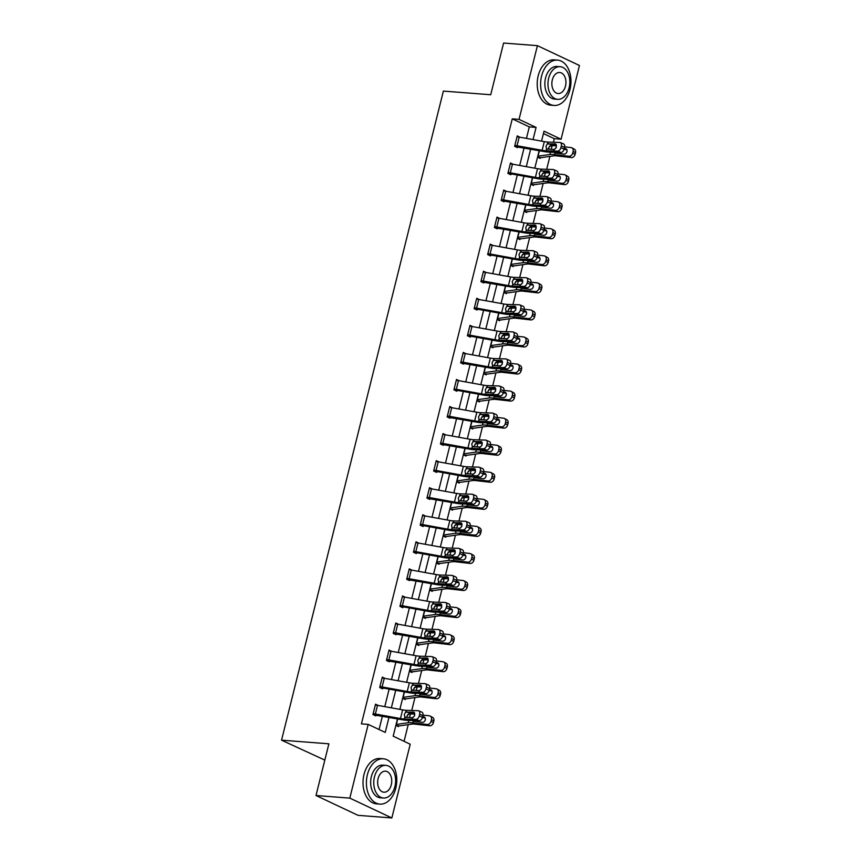 <?xml version="1.0" encoding="UTF-8"?>
<svg xmlns="http://www.w3.org/2000/svg" width="861" height="861" viewBox="0 0 861 861"><rect width="100%" height="100%" fill="white"/><g stroke="black" fill="none" stroke-linecap="round" stroke-linejoin="round"><path stroke-width="1.29" d="M324.823 760.102L281.547 740.169L443.383 91.094L490.716 94.742L503.599 43.05L537.415 45.655L579.453 65.49L561.071 139.213L544.034 131.173L541.547 141.129M553.419 142.248L554.312 138.696L561.071 139.213M404.057 741.321L408.222 724.639M410.869 714.006L411.041 713.317M411.741 710.497L414.97 697.571M417.617 686.949L417.789 686.249M418.489 683.44L421.707 670.515M424.365 659.892L424.538 659.192M425.237 656.373L428.455 643.458M431.103 632.835L431.286 632.135M431.985 629.316L435.203 616.401M437.851 605.778L438.034 605.079M438.733 602.259L441.951 589.344M444.599 578.71L444.771 578.011M445.481 575.202L448.699 562.276M451.347 551.653L451.519 550.954M452.219 548.145L455.447 535.219M458.095 524.597L458.267 523.897M458.967 521.077L462.196 508.162M464.843 497.54L465.015 496.84M465.715 494.02L468.944 481.105M471.591 470.472L471.763 469.783M472.463 466.963L475.681 454.038M478.339 443.415L478.512 442.715M479.211 439.906L482.429 426.981M485.077 416.358L485.26 415.659M485.959 412.839L489.177 399.924M491.825 389.301L491.997 388.602M492.707 385.782L495.925 372.867M498.573 362.244L498.745 361.545M499.455 358.725L502.673 345.81M505.321 335.177L505.493 334.477M506.193 331.668L509.421 318.742M512.069 308.12L512.241 307.42M512.941 304.611L516.169 291.685M518.817 281.063L518.989 280.363M519.689 277.543L522.907 264.628M525.565 254.006L525.737 253.306M526.437 250.486L529.655 237.571M532.302 226.938L532.485 226.249M533.185 223.429L536.403 210.504M539.051 199.881L539.223 199.182M539.933 196.373L543.151 183.447M545.799 172.824L545.971 172.125M546.681 169.305L549.899 156.39M552.547 145.767L552.719 145.068M397.491 718.903L393.186 736.187L410.223 744.227L391.841 817.95L349.803 798.115L368.185 724.392L385.233 732.431L388.989 717.364M349.803 798.115L315.998 795.51L358.036 815.345L391.841 817.95M554.312 138.696L543.431 133.563M537.555 157.154L540.191 158.392L540.407 157.531M530.806 184.211L533.443 185.459L533.659 184.588M524.058 211.268L526.695 212.516L526.91 211.645A6.361 1.173 -166 0 0 528.482 211.645L540.353 209.944A9.094 1.668 14 0 1 543.442 210.019L557.767 211.666L555.367 210.375A3.638 2.917 -61.6 0 0 559.198 207.243L561.598 208.534A3.638 2.917 118.4 0 1 557.767 211.666M517.31 238.325L519.947 239.573L520.162 238.701M510.562 265.382L513.21 266.63L513.425 265.769A6.361 1.173 -166 0 0 514.986 265.758L526.857 264.058A9.094 1.668 14 0 1 529.945 264.144L544.27 265.791L541.881 264.488A3.638 2.917 -61.6 0 0 545.713 261.357L548.102 262.659A3.638 2.917 118.4 0 1 544.27 265.791M503.814 292.449L506.462 293.687L506.677 292.826A6.361 1.173 -166 0 0 508.238 292.815L520.109 291.126A9.094 1.668 14 0 1 523.197 291.201L537.522 292.848L535.133 291.545A3.638 2.917 -61.6 0 0 538.964 288.424L541.354 289.716A3.638 2.917 118.4 0 1 537.522 292.848M497.077 319.506L499.714 320.755L499.929 319.883M490.329 346.563L492.966 347.812L493.181 346.94A6.361 1.173 -166 0 0 494.741 346.94L506.623 345.239A9.094 1.668 14 0 1 509.701 345.315L524.026 346.961L521.637 345.67A3.638 2.917 -61.6 0 0 525.468 342.538L527.868 343.84A3.638 2.917 118.4 0 1 524.026 346.961M483.581 373.62L486.217 374.869L486.433 373.997M476.833 400.688L479.469 401.926L479.685 401.065M470.084 427.745L472.721 428.982L472.937 428.121A6.361 1.173 -166 0 0 474.508 428.111L486.379 426.421A9.094 1.668 14 0 1 489.468 426.496L503.793 428.143L501.393 426.841A3.638 2.917 -61.6 0 0 505.235 423.72L507.624 425.011A3.638 2.917 118.4 0 1 503.793 428.143M463.336 454.802L465.973 456.05L466.199 455.178M456.588 481.859L459.236 483.107L459.451 482.235M449.84 508.916L452.488 510.164L452.703 509.303A6.361 1.173 -166 0 0 454.264 509.292L466.135 507.592A9.094 1.668 14 0 1 469.223 507.678L483.548 509.325L481.159 508.022A3.638 2.917 -61.6 0 0 484.991 504.89L487.38 506.193A3.638 2.917 118.4 0 1 483.548 509.325M443.103 535.983L445.74 537.221L445.955 536.36M436.355 563.04L438.992 564.289L439.207 563.417A6.361 1.173 -166 0 0 440.767 563.417L452.649 561.716A9.094 1.668 14 0 1 455.738 561.792L470.063 563.438L467.663 562.136A3.638 2.917 -61.6 0 0 471.494 559.015L473.894 560.307A3.638 2.917 118.4 0 1 470.063 563.438M429.607 590.097L432.244 591.346L432.459 590.474M422.859 617.154L425.495 618.402L425.711 617.531M416.111 644.222L418.747 645.459L418.973 644.598A6.361 1.173 -166 0 0 420.534 644.588L432.405 642.898A9.094 1.668 14 0 1 435.494 642.973L449.819 644.62L447.419 643.318A3.638 2.917 -61.6 0 0 451.261 640.186L453.65 641.488A3.638 2.917 118.4 0 1 449.819 644.62M409.362 671.279L412.01 672.516L412.225 671.655M402.614 698.336L405.262 699.584L405.477 698.712A6.361 1.173 -166 0 0 407.038 698.712L418.909 697.012A9.094 1.668 14 0 1 421.998 697.087L436.323 698.734L433.933 697.442A3.638 2.917 -61.6 0 0 437.765 694.31L440.154 695.602A3.638 2.917 118.4 0 1 436.323 698.734M395.877 725.392L398.514 726.641L398.729 725.769A6.361 1.173 -166 0 0 400.29 725.769L412.161 724.069A9.094 1.668 14 0 1 415.25 724.144L429.574 725.791L427.185 724.499A3.638 2.917 -61.6 0 0 431.017 721.367L433.406 722.67A3.638 2.917 118.4 0 1 429.574 725.791M526.448 138.395L529.311 126.901L512.273 118.85L361.426 723.875L368.185 724.392M379.066 729.525L382.392 716.169M384.77 706.644L389.14 689.112M391.518 679.587L395.888 662.055M398.256 652.52L402.625 634.998M405.004 625.463L409.373 607.941M411.752 598.406L416.121 580.874M418.5 571.349L422.869 553.817M425.248 544.281L429.617 526.76M431.996 517.224L436.366 499.703M438.744 490.167L443.114 472.635M445.481 463.11L449.851 445.578M452.229 436.053L456.599 418.521M458.978 408.986L463.347 391.464M465.726 381.929L470.095 364.407M472.474 354.872L476.843 337.34M479.222 327.815L483.591 310.283M485.97 300.747L490.339 283.226M492.718 273.69L497.088 256.169M499.455 246.633L503.825 229.112M506.203 219.577L510.573 202.044M512.952 192.52L517.321 174.987M519.7 165.452L524.069 147.931M519.979 137.222L517.224 135.92L514.63 146.327L517.472 147.672L517.687 146.8M513.231 164.29L510.476 162.987L507.882 173.395L510.724 174.729L511.585 173.954L536.683 178.496A13.636 2.508 -166 0 0 542.548 179.185L554.118 179.54L550.879 178.173A3.638 2.303 -67.2 0 0 554.14 174.783L554.57 173.039A3.638 2.303 -67.2 0 0 553.58 169.617A3.638 2.303 -67.2 0 0 553.042 169.499L541.461 169.154A9.094 1.668 -166 0 1 537.555 168.691L512.456 164.15A6.361 1.173 14 0 0 510.282 163.848L510.261 163.848M506.494 191.346L503.728 190.044L501.134 200.452L503.976 201.786L504.191 200.925M499.746 218.403L496.98 217.101L494.386 227.508L497.227 228.854L497.443 227.982M492.998 245.46L490.232 244.158L487.638 254.565L490.479 255.911L491.34 255.125L516.449 259.667A13.636 2.508 -166 0 0 522.304 260.366L533.885 260.711L530.634 259.355A3.638 2.303 -67.2 0 0 533.906 255.954L534.337 254.221A3.638 2.303 -67.2 0 0 533.346 250.799A3.638 2.303 -67.2 0 0 532.798 250.68L521.228 250.336A9.094 1.668 -166 0 1 517.321 249.873L492.212 245.32A6.361 1.173 14 0 0 490.049 245.03L490.017 245.03M486.25 272.528L483.484 271.215L480.89 281.622L483.731 282.968L483.947 282.096M479.502 299.585L476.736 298.283L474.142 308.69L476.983 310.025L477.855 309.25L502.953 313.791A13.636 2.508 -166 0 0 508.808 314.48L520.388 314.835L517.149 313.469A3.638 2.303 -67.2 0 0 520.41 310.078L520.84 308.335A3.638 2.303 -67.2 0 0 519.85 304.912A3.638 2.303 -67.2 0 0 519.301 304.794L507.732 304.45A9.094 1.668 -166 0 1 503.825 303.987L478.727 299.445A6.361 1.173 14 0 0 476.553 299.144L476.52 299.144M472.754 326.642L469.998 325.34L467.405 335.747L470.235 337.081L471.107 336.307L496.205 340.848A13.636 2.508 -166 0 0 502.06 341.548L513.64 341.892L510.401 340.525A3.638 2.303 -67.2 0 0 513.662 337.135L514.092 335.403A3.638 2.303 -67.2 0 0 513.102 331.969A3.638 2.303 -67.2 0 0 512.564 331.862L500.984 331.507A9.094 1.668 -166 0 1 497.077 331.044L471.979 326.502A6.361 1.173 14 0 0 469.805 326.211L467.641 334.875A6.361 1.173 14 0 1 469.815 335.177L494.914 339.718A9.094 1.668 -166 0 0 498.82 340.181L510.401 340.525M466.005 353.699L463.25 352.397L460.657 362.804L463.498 364.149L463.713 363.277M459.268 380.756L456.502 379.453L453.908 389.861L456.75 391.206L457.611 390.42L482.709 394.973A13.636 2.508 -166 0 0 488.574 395.662L500.144 396.006L496.905 394.65A3.638 2.303 -67.2 0 0 500.166 391.249L500.596 389.516A3.638 2.303 -67.2 0 0 499.606 386.094A3.638 2.303 -67.2 0 0 499.068 385.976L487.487 385.631A9.094 1.668 -166 0 1 483.581 385.168L458.482 380.616A6.361 1.173 14 0 0 456.308 380.325L456.287 380.325M452.52 407.823L449.754 406.521L447.16 416.928L450.002 418.263L450.217 417.402M445.772 434.88L443.006 433.578L440.412 443.985L443.254 445.32L443.469 444.459M439.024 461.937L436.258 460.635L433.664 471.042L436.505 472.388L437.366 471.602L462.475 476.144A13.636 2.508 -166 0 0 468.33 476.843L479.911 477.188L476.66 475.832A3.638 2.303 -67.2 0 0 479.932 472.431L480.363 470.698A3.638 2.303 -67.2 0 0 479.373 467.275A3.638 2.303 -67.2 0 0 478.824 467.157L467.254 466.802A9.094 1.668 -166 0 1 463.347 466.339L438.249 461.797A6.361 1.173 14 0 0 436.075 461.507L436.043 461.507M432.276 488.994L429.51 487.692L426.916 498.099L429.757 499.445L429.973 498.573M425.528 516.051L422.773 514.749L420.168 525.156L423.009 526.501L423.881 525.716L448.979 530.268A13.636 2.508 -166 0 0 454.834 530.957L466.414 531.312L463.175 529.945A3.638 2.303 -67.2 0 0 466.436 526.545L466.866 524.812A3.638 2.303 -67.2 0 0 465.876 521.389A3.638 2.303 -67.2 0 0 465.338 521.271L453.758 520.927A9.094 1.668 -166 0 1 449.851 520.464L424.753 515.911A6.361 1.173 14 0 0 422.579 515.621L422.547 515.621M418.78 543.119L416.024 541.817L413.431 552.224L416.272 553.558L417.133 552.784L442.231 557.325A13.636 2.508 -166 0 0 448.086 558.014L459.666 558.369L456.427 557.002A3.638 2.303 -67.2 0 0 459.688 553.612L460.118 551.869A3.638 2.303 -67.2 0 0 459.128 548.446A3.638 2.303 -67.2 0 0 458.59 548.328L447.01 547.983A9.094 1.668 -166 0 1 443.103 547.521L418.005 542.979A6.361 1.173 14 0 0 415.831 542.678L413.667 551.352A6.361 1.173 14 0 1 415.841 551.643L440.94 556.195A9.094 1.668 -166 0 0 444.846 556.658L456.427 557.002M412.032 570.176L409.276 568.873L406.683 579.281L409.524 580.615L409.739 579.754M405.294 597.233L402.528 595.93L399.935 606.338L402.776 607.683L403.637 606.897L428.735 611.439A13.636 2.508 -166 0 0 434.601 612.139L446.17 612.483L442.931 611.127A3.638 2.303 -67.2 0 0 446.192 607.726L446.622 605.993A3.638 2.303 -67.2 0 0 445.643 602.571A3.638 2.303 -67.2 0 0 445.094 602.452L433.513 602.097A9.094 1.668 -166 0 1 429.617 601.635L404.509 597.093A6.361 1.173 14 0 0 402.335 596.802L402.313 596.802M398.546 624.29L395.78 622.987L393.186 633.395L396.028 634.74L396.243 633.868M391.798 651.357L389.032 650.044L386.438 660.462L389.28 661.797L389.495 660.925M385.05 678.414L382.284 677.112L379.69 687.519L382.532 688.854L383.393 688.079L408.501 692.621A13.636 2.508 -166 0 0 414.356 693.309L425.937 693.665L422.686 692.298A3.638 2.303 -67.2 0 0 425.958 688.908L426.389 687.175A3.638 2.303 -67.2 0 0 425.399 683.742A3.638 2.303 -67.2 0 0 424.85 683.623L413.28 683.279A9.094 1.668 -166 0 1 409.373 682.816L384.275 678.274A6.361 1.173 14 0 0 382.101 677.973L382.069 677.973M378.302 705.471L375.547 704.169L372.942 714.576L375.783 715.911L375.999 715.05M315.998 795.51L328.88 743.818L281.547 740.169M512.273 118.85L519.032 119.378L537.415 45.655M533.045 139.59L536.08 127.417L519.032 119.378M391.357 707.839L395.726 690.307M398.105 680.782L402.474 663.25M404.853 653.714L409.223 636.193M411.601 626.657L415.971 609.136M418.349 599.6L422.719 582.068M425.097 572.543L429.467 555.011M431.845 545.476L436.215 527.954M438.583 518.419L442.952 500.898M445.331 491.362L449.7 473.83M452.079 464.305L456.448 446.773M458.827 437.248L463.196 419.716M465.575 410.18L469.945 392.659M472.323 383.123L476.693 365.602M479.071 356.067L483.441 338.534M485.808 329.01L490.189 311.478M492.557 301.942L496.926 284.421M499.305 274.885L503.674 257.364M506.053 247.828L510.422 230.296M512.801 220.771L517.17 203.239M519.549 193.714L523.918 176.182M526.297 166.647L530.667 149.125M539.169 150.664L534.799 168.186M532.421 177.721L528.051 195.253M525.673 204.778L521.303 222.31M518.925 231.846L514.555 249.367M512.187 258.903L507.818 276.424M505.439 285.96L501.07 303.492M498.691 313.017L494.322 330.549M491.943 340.073L487.574 357.606M485.195 367.141L480.825 384.663M478.447 394.198L474.077 411.719M471.699 421.255L467.329 438.787M464.951 448.312L460.581 465.844M458.213 475.38L453.844 492.901M451.465 502.437L447.096 519.958M444.717 529.493L440.348 547.026M437.969 556.55L433.6 574.083M431.221 583.607L426.852 601.139M424.473 610.675L420.103 628.196M417.725 637.732L413.355 655.253M410.988 664.789L406.618 682.321M404.24 691.846L399.87 709.378M529.311 126.901L536.08 127.417M514.846 145.466L517.03 136.791A6.361 1.173 14 0 1 519.205 137.082L544.303 141.634A9.094 1.668 -166 0 0 548.209 142.097L559.79 142.442A3.638 2.303 -67.2 0 1 560.328 142.56A3.638 2.303 -67.2 0 1 561.318 145.983L560.888 147.715L564.127 149.082L564.558 147.349L561.318 145.983M515.233 146.618L543.431 151.439A13.636 2.508 -166 0 0 549.286 152.128L560.866 152.483L557.627 151.116A3.638 2.303 -67.2 0 0 560.888 147.715M514.867 145.466A6.361 1.173 14 0 1 517.041 145.757L542.139 150.309A9.094 1.668 -166 0 0 546.046 150.761L557.627 151.116M556.367 145.175L551.051 145.068L548.661 147.683L548.651 149.276M564.127 149.082A3.638 2.303 112.8 0 1 560.866 152.483M560.328 142.56L563.568 143.916A3.638 2.303 112.8 0 1 564.558 147.349M547.747 143.959L555.076 143.873A2.906 1.84 112.8 0 1 555.517 143.97A2.906 1.84 112.8 0 1 556.303 146.704A2.906 1.84 112.8 0 1 553.698 149.427L546.509 148.899L545.992 146.359L548.209 142.097M547.327 149.233L546.509 148.899L546.046 150.761M537.953 157.337L540.439 157.531A6.361 1.173 -166 0 0 541.967 157.52L553.849 155.83A9.094 1.668 14 0 1 556.927 155.906L571.252 157.552L568.863 156.25A3.638 2.917 -61.6 0 0 572.694 153.129L575.094 154.42A3.638 2.917 118.4 0 1 571.252 157.552M537.791 156.196L549.91 154.496A13.636 2.508 14 0 1 554.538 154.603L568.863 156.25M549.404 146.198L552.073 145.821A13.636 2.508 14 0 1 556.421 145.896M564.665 146.844L571.026 147.575A3.638 2.917 -61.6 0 1 571.898 147.855L574.287 149.147A3.638 2.917 118.4 0 1 575.525 152.688L575.094 154.42M566.549 149.201L565.29 148.522A2.906 2.325 118.4 0 1 565.989 148.738A2.906 2.325 118.4 0 1 566.979 151.579A2.906 2.325 118.4 0 1 563.912 154.076L555.377 153.097L554.021 152.268M553.795 150.105L556.303 147.543M575.525 152.688L573.125 151.385L572.694 153.129M573.125 151.385A3.638 2.917 -61.6 0 0 571.898 147.855M565.29 148.522L564.299 148.415M564.041 149.405L566.861 149.728M569.993 89.479A22.73 15.143 94.4 0 0 557.53 60.109A22.73 15.143 94.4 0 0 541.58 76.069A22.73 15.143 94.4 0 0 554.043 105.44A22.73 15.143 94.4 0 0 569.993 89.479M557.53 60.109L554.15 59.85A22.73 15.143 94.4 0 0 538.2 75.811A22.73 15.143 94.4 0 0 550.663 105.182L554.043 105.44M557.637 99.327L554.527 99.09A16.37 10.902 -85.6 0 1 545.562 77.942A16.37 10.902 -85.6 0 1 557.045 66.458L560.156 66.695A16.37 10.902 94.4 0 0 548.672 78.19A16.37 10.902 94.4 0 0 557.637 99.327A16.37 10.902 94.4 0 0 569.121 87.844A16.37 10.902 94.4 0 0 560.156 66.695M552.31 79.901A10.547 7.028 94.4 0 0 558.089 93.526A10.547 7.028 94.4 0 0 565.483 86.122A10.547 7.028 94.4 0 0 559.704 72.496A10.547 7.028 94.4 0 0 552.31 79.901M395.791 788.159A22.73 15.143 94.4 0 0 383.328 758.789A22.73 15.143 94.4 0 0 367.378 774.76A22.73 15.143 94.4 0 0 379.841 804.12A22.73 15.143 94.4 0 0 395.791 788.159M383.328 758.789L379.949 758.53A22.73 15.143 94.4 0 0 363.999 774.491A22.73 15.143 94.4 0 0 376.461 803.862L379.841 804.12M383.436 798.018L380.325 797.781A16.37 10.902 -85.6 0 1 371.36 776.633A16.37 10.902 -85.6 0 1 382.844 765.138L385.954 765.375A16.37 10.902 94.4 0 0 374.47 776.87A16.37 10.902 94.4 0 0 383.436 798.018A16.37 10.902 94.4 0 0 394.919 786.523A16.37 10.902 94.4 0 0 385.954 765.375M378.108 778.592A10.547 7.028 94.4 0 0 383.888 792.217A10.547 7.028 94.4 0 0 391.281 784.812A10.547 7.028 94.4 0 0 385.502 771.176A10.547 7.028 94.4 0 0 378.108 778.592M508.485 173.674L510.96 173.868M510.282 163.848L508.119 172.523A6.361 1.173 14 0 1 510.293 172.813L535.391 177.366A9.094 1.668 -166 0 0 539.298 177.829L550.879 178.173M549.63 172.232L544.303 172.125L541.913 174.74L541.913 176.333M554.14 174.783L557.379 176.139L557.82 174.406L554.57 173.039M557.379 176.139A3.638 2.303 112.8 0 1 554.118 179.54M553.58 169.617L556.83 170.984A3.638 2.303 112.8 0 1 557.82 174.406M540.999 171.016L548.328 170.93A2.906 1.84 112.8 0 1 548.769 171.027A2.906 1.84 112.8 0 1 549.555 173.771A2.906 1.84 112.8 0 1 546.95 176.483L539.772 175.956L539.244 173.416L541.461 169.154M540.579 176.29L539.772 175.956L539.298 177.829M501.737 200.731L529.935 205.553A13.636 2.508 -166 0 0 535.8 206.253L547.37 206.597L544.13 205.23L532.55 204.886A9.094 1.668 -166 0 1 528.654 204.423L503.545 199.881A6.361 1.173 14 0 0 501.371 199.58L503.534 190.916A6.361 1.173 14 0 1 505.708 191.207L530.806 195.748A9.094 1.668 -166 0 0 534.713 196.211L546.294 196.566A3.638 2.303 -67.2 0 1 546.843 196.674A3.638 2.303 -67.2 0 1 547.822 200.107L547.392 201.84L550.631 203.196L551.072 201.463L547.822 200.107M542.882 199.3L537.555 199.182L535.165 201.797L535.165 203.39M550.631 203.196A3.638 2.303 112.8 0 1 547.37 206.597M546.843 196.674L550.082 198.041A3.638 2.303 112.8 0 1 551.072 201.463M544.13 205.23A3.638 2.303 -67.2 0 0 547.392 201.84M534.25 198.084L541.591 197.987A2.906 1.84 112.8 0 1 542.021 198.084A2.906 1.84 112.8 0 1 542.817 200.828A2.906 1.84 112.8 0 1 540.202 203.54L533.024 203.013L532.496 200.473L534.713 196.211M533.831 203.347L533.024 203.013L532.55 204.886M531.205 184.394L533.691 184.588A6.361 1.173 -166 0 0 535.219 184.577L547.101 182.887A9.094 1.668 14 0 1 550.19 182.962L564.515 184.609L562.115 183.307A3.638 2.917 -61.6 0 0 565.946 180.186L568.346 181.477A3.638 2.917 118.4 0 1 564.515 184.609M531.043 183.253L543.162 181.553A13.636 2.508 14 0 1 547.79 181.66L562.115 183.307M542.656 173.255L545.325 172.878A13.636 2.508 14 0 1 549.673 172.964M557.917 173.911L564.278 174.643A3.638 2.917 -61.6 0 1 565.15 174.912L567.539 176.204A3.638 2.917 118.4 0 1 568.777 179.745L568.346 181.477M559.801 176.268L558.541 175.59A2.906 2.325 118.4 0 1 559.241 175.805A2.906 2.325 118.4 0 1 560.231 178.636A2.906 2.325 118.4 0 1 557.164 181.133L548.629 180.153L547.273 179.336M547.047 177.162L549.555 174.6M568.777 179.745L566.387 178.453L565.946 180.186M566.387 178.453A3.638 2.917 -61.6 0 0 565.15 174.912M558.541 175.59L557.551 175.472M557.293 176.462L560.124 176.785M524.457 211.462L526.943 211.645M524.295 210.321L536.414 208.61A13.636 2.508 14 0 1 541.042 208.728L555.367 210.375M535.908 200.322L538.577 199.935A13.636 2.508 14 0 1 542.936 200.021M551.169 200.968L557.53 201.7A3.638 2.917 -61.6 0 1 558.402 201.969L560.791 203.261A3.638 2.917 118.4 0 1 562.029 206.801L561.598 208.534M553.053 203.325L551.804 202.647A2.906 2.325 118.4 0 1 552.493 202.862A2.906 2.325 118.4 0 1 553.483 205.693A2.906 2.325 118.4 0 1 550.416 208.19L541.881 207.21L540.525 206.392M540.299 204.229L542.807 201.657M562.029 206.801L559.639 205.51L559.198 207.243M559.639 205.51A3.638 2.917 -61.6 0 0 558.402 201.969M551.804 202.647L550.803 202.529M550.545 203.519L553.375 203.853M496.765 217.973L496.797 217.973A6.361 1.173 14 0 1 498.96 218.263L524.069 222.805A9.094 1.668 -166 0 0 527.976 223.268L539.546 223.623A3.638 2.303 -67.2 0 1 540.095 223.742A3.638 2.303 -67.2 0 1 541.085 227.164L540.643 228.897L543.894 230.264L544.324 228.52L541.085 227.164M494.989 227.788L523.187 232.61A13.636 2.508 -166 0 0 529.052 233.309L540.622 233.654L537.382 232.298A3.638 2.303 -67.2 0 0 540.643 228.897M494.601 226.637L494.634 226.647A6.361 1.173 14 0 1 496.797 226.938L521.906 231.48A9.094 1.668 -166 0 0 525.813 231.943L537.382 232.298M536.134 226.357L530.806 226.239L528.417 228.865L528.417 230.447M543.894 230.264A3.638 2.303 112.8 0 1 540.622 233.654M540.095 223.742L543.334 225.098A3.638 2.303 112.8 0 1 544.324 228.52M527.502 225.141L534.842 225.055A2.906 1.84 112.8 0 1 535.273 225.141A2.906 1.84 112.8 0 1 536.069 227.885A2.906 1.84 112.8 0 1 533.454 230.597L526.275 230.081L525.748 227.53L527.976 223.268M527.093 230.414L526.275 230.081L525.813 231.943M488.241 254.856L490.727 255.039M490.049 245.03L487.886 253.704A6.361 1.173 14 0 1 490.06 253.995L515.158 258.537A9.094 1.668 -166 0 0 519.065 259L530.634 259.355M529.386 253.414L524.069 253.306L521.68 255.921L521.669 257.514M533.906 255.954L537.146 257.321L537.576 255.588L534.337 254.221M537.146 257.321A3.638 2.303 112.8 0 1 533.885 260.711M533.346 250.799L536.586 252.155A3.638 2.303 112.8 0 1 537.576 255.588M520.754 252.198L528.094 252.112A2.906 1.84 112.8 0 1 528.525 252.208A2.906 1.84 112.8 0 1 529.321 254.942A2.906 1.84 112.8 0 1 526.706 257.665L519.527 257.138L519 254.598L521.228 250.336M520.345 257.471L519.527 257.138L519.065 259M481.105 280.761L483.301 272.087A6.361 1.173 14 0 1 485.475 272.377L510.573 276.93A9.094 1.668 -166 0 0 514.48 277.393L526.049 277.737A3.638 2.303 -67.2 0 1 526.598 277.855A3.638 2.303 -67.2 0 1 527.589 281.278L527.158 283.011L530.398 284.378L530.828 282.645L527.589 281.278M481.493 281.913L509.701 286.735A13.636 2.508 -166 0 0 515.556 287.423L527.136 287.778L523.886 286.412A3.638 2.303 -67.2 0 0 527.158 283.011M481.138 280.761A6.361 1.173 14 0 1 483.312 281.052L508.41 285.604A9.094 1.668 -166 0 0 512.317 286.067L523.886 286.412M522.638 280.471L517.321 280.363L514.932 282.978L514.921 284.571M530.398 284.378A3.638 2.303 112.8 0 1 527.136 287.778M526.598 277.855L529.838 279.222A3.638 2.303 112.8 0 1 530.828 282.645M514.017 279.255L521.346 279.168A2.906 1.84 112.8 0 1 521.777 279.265A2.906 1.84 112.8 0 1 522.573 281.999A2.906 1.84 112.8 0 1 519.958 284.722L512.779 284.195L512.252 281.655L514.48 277.393M513.597 284.528L512.779 284.195L512.317 286.067M517.709 238.519L520.195 238.712A6.361 1.173 -166 0 0 521.734 238.701L533.605 237.001A9.094 1.668 14 0 1 536.694 237.076L551.018 238.723L548.618 237.432A3.638 2.917 -61.6 0 0 552.461 234.3L554.85 235.602A3.638 2.917 118.4 0 1 551.018 238.723M517.547 237.378L529.666 235.666A13.636 2.508 14 0 1 534.294 235.785L548.618 237.432M529.16 227.379L531.829 226.992A13.636 2.508 14 0 1 536.188 227.078M544.421 228.025L550.782 228.757A3.638 2.917 -61.6 0 1 551.653 229.026L554.043 230.328A3.638 2.917 118.4 0 1 555.28 233.869L554.85 235.602M546.304 230.382L545.056 229.704A2.906 2.325 118.4 0 1 545.745 229.919A2.906 2.325 118.4 0 1 546.735 232.75A2.906 2.325 118.4 0 1 543.668 235.257L535.133 234.278L533.777 233.449M533.551 231.286L536.059 228.725M555.28 233.869L552.891 232.567L552.461 234.3M552.891 232.567A3.638 2.917 -61.6 0 0 551.653 229.026M545.056 229.704L544.055 229.586M543.797 230.587L546.627 230.909M510.971 265.575L513.447 265.769M510.799 264.435L522.918 262.723A13.636 2.508 14 0 1 527.556 262.842L541.881 264.488M522.412 254.436L525.081 254.06A13.636 2.508 14 0 1 529.44 254.135M537.673 255.082L544.034 255.814A3.638 2.917 -61.6 0 1 544.905 256.083L547.305 257.385A3.638 2.917 118.4 0 1 548.532 260.926L548.102 262.659M539.556 257.439L538.308 256.761A2.906 2.325 118.4 0 1 538.997 256.976A2.906 2.325 118.4 0 1 539.987 259.807A2.906 2.325 118.4 0 1 536.92 262.314L528.385 261.335L527.04 260.506M526.814 258.343L529.311 255.782M548.532 260.926L546.143 259.624L545.713 261.357M546.143 259.624A3.638 2.917 -61.6 0 0 544.905 256.083M538.308 256.761L537.307 256.653M537.049 257.643L539.879 257.966M504.223 292.632L506.698 292.826M504.051 291.492L516.169 289.791A13.636 2.508 14 0 1 520.808 289.899L535.133 291.545M515.664 281.493L518.333 281.116A13.636 2.508 14 0 1 522.692 281.203M530.925 282.139L537.296 282.871A3.638 2.917 -61.6 0 1 538.157 283.151L540.557 284.442A3.638 2.917 118.4 0 1 541.795 287.983L541.354 289.716M532.819 284.507L531.56 283.818A2.906 2.325 118.4 0 1 532.249 284.044A2.906 2.325 118.4 0 1 533.239 286.874A2.906 2.325 118.4 0 1 530.172 289.371L521.648 288.392L520.292 287.563M520.066 285.4L522.562 282.839M541.795 287.983L539.395 286.681L538.964 288.424M539.395 286.681A3.638 2.917 -61.6 0 0 538.157 283.151M531.56 283.818L530.559 283.71M530.301 284.7L533.131 285.023M474.745 308.97L477.231 309.164M474.357 307.818L474.389 307.818A6.361 1.173 14 0 1 476.563 308.109L501.662 312.661A9.094 1.668 -166 0 0 505.568 313.124L517.149 313.469M515.89 307.528L510.573 307.42L508.184 310.035L508.173 311.628M520.41 310.078L523.649 311.434L524.08 309.702L520.84 308.335M523.649 311.434A3.638 2.303 112.8 0 1 520.388 314.835M519.85 304.912L523.09 306.279A3.638 2.303 112.8 0 1 524.08 309.702M507.269 306.322L514.598 306.225A2.906 1.84 112.8 0 1 515.039 306.322A2.906 1.84 112.8 0 1 515.825 309.067A2.906 1.84 112.8 0 1 513.221 311.779L506.031 311.251L505.515 308.712L507.732 304.45M506.849 311.585L506.031 311.251L505.568 313.124M497.475 319.689L499.95 319.883A6.361 1.173 -166 0 0 501.489 319.883L513.36 318.183A9.094 1.668 14 0 1 516.449 318.258L530.774 319.905L528.385 318.602A3.638 2.917 -61.6 0 0 532.216 315.481L534.606 316.773A3.638 2.917 118.4 0 1 530.774 319.905M497.314 318.559L509.432 316.848A13.636 2.508 14 0 1 514.06 316.956L528.385 318.602M508.916 308.55L511.585 308.173A13.636 2.508 14 0 1 515.943 308.26M524.177 309.207L530.548 309.938A3.638 2.917 -61.6 0 1 531.409 310.208L533.809 311.499A3.638 2.917 118.4 0 1 535.047 315.04L534.606 316.773M526.071 311.564L524.812 310.886A2.906 2.325 118.4 0 1 525.511 311.101A2.906 2.325 118.4 0 1 526.491 313.931A2.906 2.325 118.4 0 1 523.434 316.428L514.9 315.449L513.543 314.631M513.317 312.457L515.814 309.895M535.047 315.04L532.647 313.748L532.216 315.481M532.647 313.748A3.638 2.917 -61.6 0 0 531.409 310.208M524.812 310.886L523.822 310.767M523.563 311.757L526.383 312.08M467.997 336.027L470.483 336.22M509.142 334.595L503.825 334.477L501.436 337.103L501.425 338.685M513.662 337.135L516.901 338.491L517.332 336.759L514.092 335.403M516.901 338.491A3.638 2.303 112.8 0 1 513.64 341.892M513.102 331.969L516.342 333.336A3.638 2.303 112.8 0 1 517.332 336.759M500.521 333.379L507.85 333.293A2.906 1.84 112.8 0 1 508.291 333.379A2.906 1.84 112.8 0 1 509.077 336.124A2.906 1.84 112.8 0 1 506.472 338.836L499.283 338.308L498.767 335.768L500.984 331.507M500.101 338.642L499.283 338.308L498.82 340.181M490.727 346.757L493.213 346.94M490.566 345.616L502.684 343.905A13.636 2.508 14 0 1 507.312 344.023L521.637 345.67M502.178 335.618L504.847 335.23A13.636 2.508 14 0 1 509.195 335.316M517.439 336.264L523.8 336.995A3.638 2.917 -61.6 0 1 524.661 337.264L527.061 338.567A3.638 2.917 118.4 0 1 528.299 342.097L527.868 343.84M519.323 338.621L518.064 337.942A2.906 2.325 118.4 0 1 518.763 338.158A2.906 2.325 118.4 0 1 519.753 340.988A2.906 2.325 118.4 0 1 516.686 343.496L508.151 342.506L506.795 341.688M506.569 339.525L509.077 336.952M528.299 342.097L525.899 340.805L525.468 342.538M525.899 340.805A3.638 2.917 -61.6 0 0 524.661 337.264M518.064 337.942L517.074 337.824M516.815 338.814L519.635 339.148M460.872 361.943L463.057 353.268A6.361 1.173 14 0 1 465.231 353.559L490.329 358.101A9.094 1.668 -166 0 0 494.236 358.563L505.816 358.919A3.638 2.303 -67.2 0 1 506.354 359.037A3.638 2.303 -67.2 0 1 507.344 362.459L506.914 364.192L510.153 365.559L510.584 363.816L507.344 362.459M461.259 363.084L489.457 367.905A13.636 2.508 -166 0 0 495.323 368.605L506.892 368.949L503.653 367.593A3.638 2.303 -67.2 0 0 506.914 364.192M460.893 361.943A6.361 1.173 14 0 1 463.067 362.233L488.165 366.775A9.094 1.668 -166 0 0 492.072 367.238L503.653 367.593M502.404 361.652L497.077 361.545L494.688 364.16L494.688 365.742M510.153 365.559A3.638 2.303 112.8 0 1 506.892 368.949M506.354 359.037L509.604 360.393A3.638 2.303 112.8 0 1 510.584 363.816M493.773 360.436L501.102 360.35A2.906 1.84 112.8 0 1 501.543 360.436A2.906 1.84 112.8 0 1 502.329 363.181A2.906 1.84 112.8 0 1 499.724 365.903L492.546 365.376L492.018 362.836L494.236 358.563M493.353 365.71L492.546 365.376L492.072 367.238M483.979 373.814L486.465 374.008A6.361 1.173 -166 0 0 487.993 373.997L499.875 372.296A9.094 1.668 14 0 1 502.964 372.372L517.289 374.018L514.889 372.727A3.638 2.917 -61.6 0 0 518.72 369.595L521.12 370.897A3.638 2.917 118.4 0 1 517.289 374.018M483.817 372.673L495.936 370.962A13.636 2.508 14 0 1 500.564 371.08L514.889 372.727M495.43 362.675L498.099 362.287A13.636 2.508 14 0 1 502.447 362.373M510.691 363.32L517.052 364.052A3.638 2.917 -61.6 0 1 517.924 364.321L520.313 365.624A3.638 2.917 118.4 0 1 521.551 369.165L521.12 370.897M512.575 365.677L511.316 364.999A2.906 2.325 118.4 0 1 512.015 365.215A2.906 2.325 118.4 0 1 513.005 368.045A2.906 2.325 118.4 0 1 509.938 370.553L501.403 369.573L500.047 368.745M499.821 366.582L502.329 364.02M521.551 369.165L519.151 367.862L518.72 369.595M519.151 367.862A3.638 2.917 -61.6 0 0 517.924 364.321M511.316 364.999L510.325 364.881M510.067 365.882L512.898 366.205M454.511 390.151L456.987 390.334M456.308 380.325L454.145 389A6.361 1.173 14 0 1 456.319 389.29L481.428 393.832A9.094 1.668 -166 0 0 485.324 394.295L496.905 394.65M495.656 388.709L490.329 388.602L487.939 391.217L487.939 392.81M500.166 391.249L503.405 392.616L503.846 390.883L500.596 389.516M503.405 392.616A3.638 2.303 112.8 0 1 500.144 396.006M499.606 386.094L502.856 387.45A3.638 2.303 112.8 0 1 503.846 390.883M487.025 387.493L494.365 387.407A2.906 1.84 112.8 0 1 494.795 387.504A2.906 1.84 112.8 0 1 495.592 390.237A2.906 1.84 112.8 0 1 492.976 392.96L485.798 392.433L485.27 389.893L487.487 385.631M486.605 392.767L485.798 392.433L485.324 394.295M477.231 400.871L479.717 401.065A6.361 1.173 -166 0 0 481.256 401.054L493.127 399.364A9.094 1.668 14 0 1 496.216 399.439L510.541 401.086L508.141 399.784A3.638 2.917 -61.6 0 0 511.972 396.652L514.372 397.954A3.638 2.917 118.4 0 1 510.541 401.086M477.069 399.73L489.188 398.03A13.636 2.508 14 0 1 493.816 398.137L508.141 399.784M488.682 389.732L491.351 389.355A13.636 2.508 14 0 1 495.71 389.43M503.943 390.377L510.304 391.109A3.638 2.917 -61.6 0 1 511.176 391.378L513.565 392.681A3.638 2.917 118.4 0 1 514.803 396.221L514.372 397.954M505.827 392.734L504.578 392.056A2.906 2.325 118.4 0 1 505.267 392.272A2.906 2.325 118.4 0 1 506.257 395.113A2.906 2.325 118.4 0 1 503.19 397.61L494.655 396.63L493.299 395.802M493.073 393.638L495.581 391.077M514.803 396.221L512.413 394.919L511.972 396.652M512.413 394.919A3.638 2.917 -61.6 0 0 511.176 391.378M504.578 392.056L503.577 391.949M503.319 392.939L506.15 393.262M447.763 417.208L475.961 422.03A13.636 2.508 -166 0 0 481.826 422.719L493.396 423.074L490.157 421.707L478.587 421.363A9.094 1.668 -166 0 1 474.68 420.9L449.571 416.347A6.361 1.173 14 0 0 447.408 416.057L449.56 407.382A6.361 1.173 14 0 1 451.734 407.683L476.843 412.225A9.094 1.668 -166 0 0 480.739 412.688L492.32 413.032A3.638 2.303 -67.2 0 1 492.869 413.151A3.638 2.303 -67.2 0 1 493.859 416.573L493.418 418.306L496.668 419.673L497.098 417.94L493.859 416.573M488.908 415.766L483.581 415.659L481.191 418.274L481.191 419.867M496.668 419.673A3.638 2.303 112.8 0 1 493.396 423.074M492.869 413.151L496.108 414.518A3.638 2.303 112.8 0 1 497.098 417.94M490.157 421.707A3.638 2.303 -67.2 0 0 493.418 418.306M480.277 414.55L487.617 414.464A2.906 1.84 112.8 0 1 488.047 414.561A2.906 1.84 112.8 0 1 488.844 417.294A2.906 1.84 112.8 0 1 486.228 420.017L479.05 419.49L478.522 416.95L480.739 412.688M479.868 419.824L479.05 419.49L478.587 421.363M470.483 427.928L472.969 428.121M470.321 426.787L482.44 425.086A13.636 2.508 14 0 1 487.068 425.194L501.393 426.841M481.934 416.789L484.603 416.412A13.636 2.508 14 0 1 488.962 416.498M497.195 417.445L503.556 418.177A3.638 2.917 -61.6 0 1 504.428 418.446L506.817 419.737A3.638 2.917 118.4 0 1 508.055 423.278L507.624 425.011M499.079 419.802L497.83 419.113A2.906 2.325 118.4 0 1 498.519 419.339A2.906 2.325 118.4 0 1 499.509 422.17A2.906 2.325 118.4 0 1 496.442 424.667L487.907 423.687L486.551 422.869M486.325 420.695L488.833 418.134M508.055 423.278L505.665 421.987L505.235 423.72M505.665 421.987A3.638 2.917 -61.6 0 0 504.428 418.446M497.83 419.113L496.829 419.006M496.571 419.996L499.402 420.319M442.791 434.439L442.823 434.45A6.361 1.173 14 0 1 444.986 434.74L470.095 439.282A9.094 1.668 -166 0 0 474.002 439.745L485.572 440.089A3.638 2.303 -67.2 0 1 486.121 440.208A3.638 2.303 -67.2 0 1 487.111 443.641L486.669 445.374L489.92 446.73L490.35 444.997L487.111 443.641M441.015 444.265L469.223 449.087A13.636 2.508 -166 0 0 475.078 449.776L486.648 450.131L483.408 448.764A3.638 2.303 -67.2 0 0 486.669 445.374M440.628 443.114L440.66 443.114A6.361 1.173 14 0 1 442.823 443.415L467.932 447.957A9.094 1.668 -166 0 0 471.839 448.42L483.408 448.764M482.16 442.834L476.843 442.715L474.454 445.331L474.443 446.924M489.92 446.73A3.638 2.303 112.8 0 1 486.648 450.131M486.121 440.208L489.36 441.575A3.638 2.303 112.8 0 1 490.35 444.997M473.528 441.618L480.868 441.521A2.906 1.84 112.8 0 1 481.299 441.618A2.906 1.84 112.8 0 1 482.095 444.362A2.906 1.84 112.8 0 1 479.48 447.074L472.302 446.547L471.774 444.007L474.002 439.745M473.12 446.881L472.302 446.547L471.839 448.42M463.735 454.995L466.221 455.178A6.361 1.173 -166 0 0 467.76 455.178L479.631 453.478A9.094 1.668 14 0 1 482.72 453.553L497.045 455.2L494.655 453.908A3.638 2.917 -61.6 0 0 498.487 450.777L500.876 452.068A3.638 2.917 118.4 0 1 497.045 455.2M463.573 453.855L475.692 452.143A13.636 2.508 14 0 1 480.33 452.262L494.655 453.908M475.186 443.856L477.855 443.469A13.636 2.508 14 0 1 482.214 443.555M490.447 444.502L496.808 445.234A3.638 2.917 -61.6 0 1 497.68 445.503L500.08 446.794A3.638 2.917 118.4 0 1 501.306 450.335L500.876 452.068M492.331 446.859L491.082 446.181A2.906 2.325 118.4 0 1 491.771 446.396A2.906 2.325 118.4 0 1 492.761 449.227A2.906 2.325 118.4 0 1 489.694 451.724L481.159 450.744L479.814 449.926M479.588 447.763L482.085 445.191M501.306 450.335L498.917 449.044L498.487 450.777M498.917 449.044A3.638 2.917 -61.6 0 0 497.68 445.503M491.082 446.181L490.081 446.063M489.823 447.053L492.653 447.376M434.267 471.322L436.753 471.516M436.075 461.507L433.912 470.181A6.361 1.173 14 0 1 436.086 470.472L461.184 475.014A9.094 1.668 -166 0 0 465.091 475.476L476.66 475.832M475.412 469.891L470.095 469.772L467.706 472.398L467.695 473.98M479.932 472.431L483.172 473.798L483.602 472.054L480.363 470.698M483.172 473.798A3.638 2.303 112.8 0 1 479.911 477.188M479.373 467.275L482.612 468.632A3.638 2.303 112.8 0 1 483.602 472.054M466.78 468.675L474.12 468.588A2.906 1.84 112.8 0 1 474.551 468.675A2.906 1.84 112.8 0 1 475.347 471.419A2.906 1.84 112.8 0 1 472.732 474.131L465.553 473.615L465.026 471.064L467.254 466.802M466.371 473.948L465.553 473.615L465.091 475.476M456.997 482.052L459.473 482.246A6.361 1.173 -166 0 0 461.012 482.235L472.883 480.535A9.094 1.668 14 0 1 475.972 480.61L490.296 482.257L487.907 480.965A3.638 2.917 -61.6 0 0 491.739 477.833L494.128 479.136A3.638 2.917 118.4 0 1 490.296 482.257M456.825 480.912L468.944 479.2A13.636 2.508 14 0 1 473.582 479.319L487.907 480.965M468.438 470.913L471.107 470.526A13.636 2.508 14 0 1 475.466 470.612M483.699 471.559L490.07 472.291A3.638 2.917 -61.6 0 1 490.931 472.56L493.331 473.862A3.638 2.917 118.4 0 1 494.558 477.403L494.128 479.136M485.593 473.916L484.334 473.238A2.906 2.325 118.4 0 1 485.023 473.453A2.906 2.325 118.4 0 1 486.013 476.284A2.906 2.325 118.4 0 1 482.946 478.791L474.411 477.812L473.066 476.983M472.84 474.82L475.337 472.258M494.558 477.403L492.169 476.101L491.739 477.833M492.169 476.101A3.638 2.917 -61.6 0 0 490.931 472.56M484.334 473.238L483.333 473.12M483.075 474.11L485.905 474.443M427.131 497.238L429.327 488.564A6.361 1.173 14 0 1 431.501 488.854L456.599 493.407A9.094 1.668 -166 0 0 460.506 493.859L472.076 494.214A3.638 2.303 -67.2 0 1 472.624 494.332A3.638 2.303 -67.2 0 1 473.615 497.755L473.184 499.488L476.424 500.854L476.854 499.122L473.615 497.755M427.519 498.39L455.727 503.201A13.636 2.508 -166 0 0 461.582 503.9L473.163 504.245L469.923 502.889A3.638 2.303 -67.2 0 0 473.184 499.488M427.164 497.238A6.361 1.173 14 0 1 429.338 497.529L454.436 502.071A9.094 1.668 -166 0 0 458.343 502.533L469.923 502.889M468.664 496.948L463.347 496.84L460.958 499.455L460.947 501.037M476.424 500.854A3.638 2.303 112.8 0 1 473.163 504.245M472.624 494.332L475.864 495.688A3.638 2.303 112.8 0 1 476.854 499.122M460.043 495.732L467.372 495.645A2.906 1.84 112.8 0 1 467.814 495.742A2.906 1.84 112.8 0 1 468.599 498.476A2.906 1.84 112.8 0 1 465.995 501.199L458.805 500.671L458.289 498.132L460.506 493.859M459.623 501.005L458.805 500.671L458.343 502.533M450.249 509.109L452.725 509.303M450.088 507.968L462.196 506.257A13.636 2.508 14 0 1 466.834 506.376L481.159 508.022M461.69 497.97L464.359 497.593A13.636 2.508 14 0 1 468.718 497.669M476.951 498.616L483.322 499.348A3.638 2.917 -61.6 0 1 484.183 499.617L486.583 500.919A3.638 2.917 118.4 0 1 487.821 504.46L487.38 506.193M478.845 500.973L477.586 500.295A2.906 2.325 118.4 0 1 478.285 500.51A2.906 2.325 118.4 0 1 479.265 503.341A2.906 2.325 118.4 0 1 476.198 505.848L467.674 504.869L466.318 504.04M466.092 501.877L468.588 499.315M487.821 504.46L485.421 503.158L484.991 504.89M485.421 503.158A3.638 2.917 -61.6 0 0 484.183 499.617M477.586 500.295L476.585 500.187M476.337 501.177L479.157 501.5M420.771 525.447L423.257 525.64M420.394 524.295L420.416 524.295A6.361 1.173 14 0 1 422.59 524.586L447.688 529.138A9.094 1.668 -166 0 0 451.594 529.601L463.175 529.945M461.916 524.005L456.599 523.897L454.21 526.512L454.199 528.105M466.436 526.545L469.675 527.911L470.106 526.179L466.866 524.812M469.675 527.911A3.638 2.303 112.8 0 1 466.414 531.312M465.876 521.389L469.116 522.756A3.638 2.303 112.8 0 1 470.106 526.179M453.295 522.788L460.624 522.702A2.906 1.84 112.8 0 1 461.065 522.799A2.906 1.84 112.8 0 1 461.851 525.533A2.906 1.84 112.8 0 1 459.247 528.256L452.057 527.728L451.541 525.188L453.758 520.927M452.875 528.062L452.057 527.728L451.594 529.601M443.501 536.166L445.976 536.36A6.361 1.173 -166 0 0 447.516 536.349L459.397 534.659A9.094 1.668 14 0 1 462.475 534.735L476.8 536.381L474.411 535.079A3.638 2.917 -61.6 0 0 478.242 531.958L480.642 533.25A3.638 2.917 118.4 0 1 476.8 536.381M443.34 535.025L455.458 533.325A13.636 2.508 14 0 1 460.086 533.433L474.411 535.079M454.952 525.027L457.621 524.65A13.636 2.508 14 0 1 461.97 524.736M470.214 525.673L476.574 526.405A3.638 2.917 -61.6 0 1 477.435 526.684L479.835 527.976A3.638 2.917 118.4 0 1 481.073 531.517L480.642 533.25M472.097 528.041L470.838 527.352A2.906 2.325 118.4 0 1 471.537 527.578A2.906 2.325 118.4 0 1 472.528 530.408A2.906 2.325 118.4 0 1 469.46 532.905L460.926 531.926L459.57 531.097M459.344 528.934L461.851 526.372M481.073 531.517L478.673 530.215L478.242 531.958M478.673 530.215A3.638 2.917 -61.6 0 0 477.435 526.684M470.838 527.352L469.848 527.244M469.589 528.234L472.409 528.557M414.033 552.504L416.509 552.697M455.168 551.062L449.851 550.954L447.462 553.569L447.451 555.162M459.688 553.612L462.927 554.968L463.358 553.236L460.118 551.869M462.927 554.968A3.638 2.303 112.8 0 1 459.666 558.369M459.128 548.446L462.368 549.813A3.638 2.303 112.8 0 1 463.358 553.236M446.547 549.856L453.876 549.759A2.906 1.84 112.8 0 1 454.317 549.856A2.906 1.84 112.8 0 1 455.103 552.601A2.906 1.84 112.8 0 1 452.499 555.313L445.32 554.785L444.793 552.245L447.01 547.983M446.127 555.119L445.32 554.785L444.846 556.658M436.753 563.223L439.239 563.417M436.592 562.093L448.71 560.382A13.636 2.508 14 0 1 453.338 560.489L467.663 562.136M448.204 552.084L450.873 551.707A13.636 2.508 14 0 1 455.221 551.793M463.466 552.74L469.826 553.472A3.638 2.917 -61.6 0 1 470.698 553.741L473.087 555.033A3.638 2.917 118.4 0 1 474.325 558.574L473.894 560.307M465.349 555.097L464.09 554.419A2.906 2.325 118.4 0 1 464.789 554.635A2.906 2.325 118.4 0 1 465.779 557.465A2.906 2.325 118.4 0 1 462.712 559.962L454.177 558.983L452.821 558.165M452.595 555.991L455.103 553.429M474.325 558.574L471.925 557.282L471.494 559.015M471.925 557.282A3.638 2.917 -61.6 0 0 470.698 553.741M464.09 554.419L463.1 554.301M462.841 555.291L465.661 555.614M409.061 569.734L409.083 569.745A6.361 1.173 14 0 1 411.257 570.036L436.355 574.578A9.094 1.668 -166 0 0 440.262 575.04L451.842 575.396A3.638 2.303 -67.2 0 1 452.38 575.503A3.638 2.303 -67.2 0 1 453.37 578.936L452.94 580.669L456.179 582.025L456.621 580.292L453.37 578.936M407.285 579.561L435.483 584.382A13.636 2.508 -166 0 0 441.349 585.082L452.918 585.426L449.679 584.059A3.638 2.303 -67.2 0 0 452.94 580.669M406.898 578.409L406.919 578.409A6.361 1.173 14 0 1 409.093 578.71L434.192 583.252A9.094 1.668 -166 0 0 438.098 583.715L449.679 584.059M448.43 578.129L443.103 578.011L440.714 580.637L440.714 582.219M456.179 582.025A3.638 2.303 112.8 0 1 452.918 585.426M452.38 575.503L455.63 576.87A3.638 2.303 112.8 0 1 456.621 580.292M439.799 576.913L447.139 576.827A2.906 1.84 112.8 0 1 447.569 576.913A2.906 1.84 112.8 0 1 448.366 579.657A2.906 1.84 112.8 0 1 445.75 582.37L438.572 581.842L438.045 579.302L440.262 575.04M439.379 582.176L438.572 581.842L438.098 583.715M430.005 590.291L432.491 590.474A6.361 1.173 -166 0 0 434.03 590.474L445.901 588.773A9.094 1.668 14 0 1 448.99 588.849L463.315 590.495L460.915 589.204A3.638 2.917 -61.6 0 0 464.746 586.072L467.146 587.374A3.638 2.917 118.4 0 1 463.315 590.495M429.843 589.15L441.962 587.439A13.636 2.508 14 0 1 446.59 587.557L460.915 589.204M441.456 579.152L444.125 578.764A13.636 2.508 14 0 1 448.473 578.85M456.717 579.797L463.078 580.529A3.638 2.917 -61.6 0 1 463.95 580.798L466.339 582.101A3.638 2.917 118.4 0 1 467.577 585.631L467.146 587.374M458.601 582.154L457.342 581.476A2.906 2.325 118.4 0 1 458.041 581.692A2.906 2.325 118.4 0 1 459.031 584.522A2.906 2.325 118.4 0 1 455.964 587.03L447.429 586.04L446.073 585.222M445.847 583.058L448.355 580.486M467.577 585.631L465.188 584.339L464.746 586.072M465.188 584.339A3.638 2.917 -61.6 0 0 463.95 580.798M457.342 581.476L456.352 581.358M456.093 582.348L458.924 582.682M400.537 606.618L403.013 606.811M400.15 605.466L400.171 605.477A6.361 1.173 14 0 1 402.345 605.767L427.454 610.309A9.094 1.668 -166 0 0 431.361 610.772L442.931 611.127M441.682 605.186L436.355 605.079L433.966 607.694L433.966 609.276M446.192 607.726L449.442 609.093L449.872 607.349L446.622 605.993M449.442 609.093A3.638 2.303 112.8 0 1 446.17 612.483M445.643 602.571L448.882 603.927A3.638 2.303 112.8 0 1 449.872 607.349M433.051 603.97L440.391 603.884A2.906 1.84 112.8 0 1 440.821 603.97A2.906 1.84 112.8 0 1 441.618 606.714A2.906 1.84 112.8 0 1 439.002 609.427L431.824 608.91L431.296 606.37L433.513 602.097M432.631 609.244L431.824 608.91L431.361 610.772M423.257 617.348L425.743 617.541A6.361 1.173 -166 0 0 427.282 617.531L439.153 615.83A9.094 1.668 14 0 1 442.242 615.906L456.567 617.552L454.167 616.261A3.638 2.917 -61.6 0 0 457.998 613.129L460.398 614.431A3.638 2.917 118.4 0 1 456.567 617.552M423.095 616.207L435.214 614.496A13.636 2.508 14 0 1 439.842 614.614L454.167 616.261M434.708 606.209L437.377 605.821A13.636 2.508 14 0 1 441.736 605.907M449.969 606.854L456.33 607.586A3.638 2.917 -61.6 0 1 457.202 607.855L459.591 609.157A3.638 2.917 118.4 0 1 460.829 612.698L460.398 614.431M451.853 609.211L450.604 608.533A2.906 2.325 118.4 0 1 451.293 608.749A2.906 2.325 118.4 0 1 452.283 611.579A2.906 2.325 118.4 0 1 449.216 614.087L440.681 613.107L439.325 612.279M439.099 610.115L441.607 607.554M460.829 612.698L458.439 611.396L457.998 613.129M458.439 611.396A3.638 2.917 -61.6 0 0 457.202 607.855M450.604 608.533L449.603 608.415M449.345 609.416L452.176 609.739M393.789 633.685L421.987 638.507A13.636 2.508 -166 0 0 427.852 639.196L439.422 639.54L436.183 638.184L424.613 637.829A9.094 1.668 -166 0 1 420.706 637.366L395.597 632.824A6.361 1.173 14 0 0 393.434 632.534L395.597 623.859A6.361 1.173 14 0 1 397.76 624.15L422.869 628.702A9.094 1.668 -166 0 0 426.776 629.165L438.346 629.509A3.638 2.303 -67.2 0 1 438.895 629.628A3.638 2.303 -67.2 0 1 439.885 633.05L439.444 634.783L442.694 636.15L443.124 634.417L439.885 633.05M434.934 632.243L429.617 632.135L427.217 634.751L427.217 636.344M442.694 636.15A3.638 2.303 112.8 0 1 439.422 639.54M438.895 629.628L442.134 630.984A3.638 2.303 112.8 0 1 443.124 634.417M436.183 638.184A3.638 2.303 -67.2 0 0 439.444 634.783M426.303 631.027L433.643 630.941A2.906 1.84 112.8 0 1 434.073 631.038A2.906 1.84 112.8 0 1 434.87 633.771A2.906 1.84 112.8 0 1 432.254 636.494L425.076 635.967L424.548 633.427L426.776 629.165M425.894 636.301L425.076 635.967L424.613 637.829M416.509 644.405L418.995 644.598M416.347 643.264L428.466 641.553A13.636 2.508 14 0 1 433.094 641.671L447.419 643.318M427.96 633.265L430.629 632.889A13.636 2.508 14 0 1 434.988 632.964M443.221 633.911L449.582 634.643A3.638 2.917 -61.6 0 1 450.454 634.912L452.843 636.214A3.638 2.917 118.4 0 1 454.081 639.755L453.65 641.488M445.105 636.268L443.856 635.59A2.906 2.325 118.4 0 1 444.545 635.805A2.906 2.325 118.4 0 1 445.535 638.636A2.906 2.325 118.4 0 1 442.468 641.144L433.933 640.164L432.577 639.336M432.351 637.172L434.859 634.611M454.081 639.755L451.691 638.453L451.261 640.186M451.691 638.453A3.638 2.917 -61.6 0 0 450.454 634.912M443.856 635.59L442.855 635.483M442.597 636.473L445.428 636.796M388.817 650.916L388.849 650.916A6.361 1.173 14 0 1 391.012 651.207L416.121 655.759A9.094 1.668 -166 0 0 420.028 656.222L431.598 656.566A3.638 2.303 -67.2 0 1 432.147 656.685A3.638 2.303 -67.2 0 1 433.137 660.107L432.706 661.84L435.946 663.207L436.376 661.474L433.137 660.107M387.041 660.742L415.25 665.564A13.636 2.508 -166 0 0 421.104 666.253L432.685 666.608L429.435 665.241A3.638 2.303 -67.2 0 0 432.706 661.84M386.654 659.591L386.686 659.591A6.361 1.173 14 0 1 388.86 659.881L413.958 664.434A9.094 1.668 -166 0 0 417.865 664.896L429.435 665.241M428.186 659.3L422.869 659.192L420.48 661.808L420.469 663.4M435.946 663.207A3.638 2.303 112.8 0 1 432.685 666.608M432.147 656.685L435.386 658.052A3.638 2.303 112.8 0 1 436.376 661.474M419.555 658.084L426.895 657.998A2.906 1.84 112.8 0 1 427.325 658.095A2.906 1.84 112.8 0 1 428.121 660.828A2.906 1.84 112.8 0 1 425.506 663.551L418.328 663.024L417.8 660.484L420.028 656.222M419.146 663.357L418.328 663.024L417.865 664.896M409.771 671.462L412.247 671.655A6.361 1.173 -166 0 0 413.786 671.645L425.657 669.955A9.094 1.668 14 0 1 428.746 670.03L443.071 671.677L440.681 670.375A3.638 2.917 -61.6 0 0 444.513 667.253L446.902 668.545A3.638 2.917 118.4 0 1 443.071 671.677M409.599 670.321L421.718 668.62A13.636 2.508 14 0 1 426.356 668.728L440.681 670.375M421.212 660.322L423.881 659.946A13.636 2.508 14 0 1 428.24 660.032M436.473 660.979L442.845 661.7A3.638 2.917 -61.6 0 1 443.706 661.98L446.106 663.271A3.638 2.917 118.4 0 1 447.333 666.812L446.902 668.545M438.357 663.336L437.108 662.647A2.906 2.325 118.4 0 1 437.797 662.873A2.906 2.325 118.4 0 1 438.787 665.704A2.906 2.325 118.4 0 1 435.72 668.201L427.185 667.221L425.84 666.392M425.614 664.229L428.111 661.668M447.333 666.812L444.943 665.521L444.513 667.253M444.943 665.521A3.638 2.917 -61.6 0 0 443.706 661.98M437.108 662.647L436.107 662.539M435.849 663.53L438.68 663.853M380.293 687.799L382.779 687.993M382.101 677.973L379.938 686.647A6.361 1.173 14 0 1 382.112 686.949L407.21 691.491A9.094 1.668 -166 0 0 411.117 691.953L422.686 692.298M421.438 686.368L416.121 686.249L413.732 688.865L413.721 690.457M425.958 688.908L429.198 690.264L429.628 688.531L426.389 687.175M429.198 690.264A3.638 2.303 112.8 0 1 425.937 693.665M425.399 683.742L428.638 685.108A3.638 2.303 112.8 0 1 429.628 688.531M412.817 685.152L420.146 685.055A2.906 1.84 112.8 0 1 420.577 685.152A2.906 1.84 112.8 0 1 421.373 687.896A2.906 1.84 112.8 0 1 418.758 690.608L411.58 690.081L411.052 687.541L413.28 683.279M412.397 690.414L411.58 690.081L411.117 691.953M403.023 698.529L405.499 698.712M402.851 697.388L414.97 695.677A13.636 2.508 14 0 1 419.608 695.796L433.933 697.442M414.464 687.39L417.133 687.003A13.636 2.508 14 0 1 421.492 687.089M429.725 688.036L436.096 688.768A3.638 2.917 -61.6 0 1 436.957 689.037L439.358 690.328A3.638 2.917 118.4 0 1 440.595 693.869L440.154 695.602M431.619 690.393L430.36 689.715A2.906 2.325 118.4 0 1 431.06 689.93A2.906 2.325 118.4 0 1 432.039 692.761A2.906 2.325 118.4 0 1 428.972 695.257L420.448 694.278L419.092 693.46M418.866 691.286L421.363 688.725M440.595 693.869L438.195 692.578L437.765 694.31M438.195 692.578A3.638 2.917 -61.6 0 0 436.957 689.037M430.36 689.715L429.359 689.596M429.101 690.587L431.931 690.909M373.545 714.856L401.753 719.678A13.636 2.508 -166 0 0 407.608 720.377L419.189 720.722L415.949 719.365L404.369 719.01A9.094 1.668 -166 0 1 400.462 718.548L375.364 714.006A6.361 1.173 14 0 0 373.19 713.715L375.353 705.041A6.361 1.173 14 0 1 377.527 705.331L402.625 709.873A9.094 1.668 -166 0 0 406.532 710.336L418.112 710.691A3.638 2.303 -67.2 0 1 418.65 710.799A3.638 2.303 -67.2 0 1 419.641 714.232L419.21 715.965L422.45 717.331L422.88 715.588L419.641 714.232M414.69 713.425L409.373 713.306L406.984 715.932L406.973 717.514M422.45 717.331A3.638 2.303 112.8 0 1 419.189 720.722M418.65 710.799L421.89 712.165A3.638 2.303 112.8 0 1 422.88 715.588M415.949 719.365A3.638 2.303 -67.2 0 0 419.21 715.965M406.069 712.208L413.398 712.122A2.906 1.84 112.8 0 1 413.84 712.208A2.906 1.84 112.8 0 1 414.625 714.953A2.906 1.84 112.8 0 1 412.021 717.665L404.831 717.138L404.315 714.598L406.532 710.336M405.649 717.482L404.831 717.138L404.369 719.01M396.275 725.586L398.751 725.769M396.114 724.445L408.232 722.734A13.636 2.508 14 0 1 412.86 722.853L427.185 724.499M407.716 714.447L410.385 714.06A13.636 2.508 14 0 1 414.744 714.146M422.977 715.093L429.348 715.825A3.638 2.917 -61.6 0 1 430.209 716.094L432.609 717.396A3.638 2.917 118.4 0 1 433.847 720.926L433.406 722.67M424.871 717.45L423.612 716.772A2.906 2.325 118.4 0 1 424.312 716.987A2.906 2.325 118.4 0 1 425.302 719.818A2.906 2.325 118.4 0 1 422.234 722.325L413.7 721.346L412.344 720.517M412.118 718.354L414.615 715.782M433.847 720.926L431.447 719.635L431.017 721.367M431.447 719.635A3.638 2.917 -61.6 0 0 430.209 716.094M423.612 716.772L422.622 716.653M422.364 717.643L425.183 717.977M542.139 150.309L544.303 141.634M517.041 145.757L519.205 137.082M555.883 144.218L555.076 143.873M548.715 143.679L551.427 145.025M552.073 145.821L551.191 149.351M550.491 152.16L549.91 154.496M554.936 153L554.538 154.603M539.395 150.707L538.028 156.185M535.391 177.366L537.555 168.691M510.293 172.813L512.456 164.15M549.135 171.274L548.328 170.93M541.967 170.736L544.679 172.092M528.654 204.423L530.806 195.748M503.545 199.881L505.708 191.207M542.398 198.331L541.591 197.987M535.219 197.804L537.931 199.149M545.325 172.878L544.443 176.408M543.743 179.228L543.162 181.553M548.188 180.057L547.79 181.66M532.658 177.764L531.291 183.242M538.577 199.935L537.694 203.465M536.995 206.285L536.414 208.61M541.451 207.114L541.042 208.728M525.91 204.821L524.543 210.31M494.634 226.647L496.797 217.973M521.906 231.48L524.069 222.805M496.797 226.938L498.96 218.263M535.65 225.388L534.842 225.055M528.471 224.861L531.183 226.206M515.158 258.537L517.321 249.873M490.06 253.995L492.212 245.32M528.902 252.445L528.094 252.112M521.723 251.918L524.435 253.263M508.41 285.604L510.573 276.93M483.312 281.052L485.475 272.377M522.153 279.513L521.346 279.168M514.975 278.975L517.698 280.32M531.829 226.992L530.946 230.522M530.247 233.342L529.666 235.666M534.703 234.17L534.294 235.785M519.161 231.878L517.795 237.367M525.081 254.06L524.198 257.59M523.499 260.399L522.918 262.723M527.954 261.227L527.556 262.842M512.413 258.946L511.047 264.424M518.333 281.116L517.461 284.647M516.751 287.466L516.169 289.791M521.206 288.295L520.808 289.899M505.665 286.003L504.298 291.481M474.389 307.818L476.553 299.144M501.662 312.661L503.825 303.987M476.563 308.109L478.727 299.445M515.405 306.57L514.598 306.225M508.238 306.042L510.95 307.388M511.585 308.173L510.713 311.704M510.003 314.523L509.432 316.848M514.458 315.352L514.06 316.956M498.917 313.06L497.55 318.538M494.914 339.718L497.077 331.044M469.815 335.177L471.979 326.502M508.657 333.627L507.85 333.293M501.489 333.099L504.202 334.445M504.847 335.23L503.965 338.76M503.265 341.58L502.684 343.905M507.71 342.409L507.312 344.023M492.169 340.117L490.802 345.605M488.165 366.775L490.329 358.101M463.067 362.233L465.231 353.559M501.909 360.684L501.102 360.35M494.741 360.156L497.454 361.502M498.099 362.287L497.217 365.817M496.517 368.637L495.936 370.962M500.962 369.466L500.564 371.08M485.432 367.184L484.065 372.662M481.428 393.832L483.581 385.168M456.319 389.29L458.482 380.616M495.161 387.741L494.365 387.407M487.993 387.213L490.705 388.559M491.351 389.355L490.469 392.885M489.769 395.694L489.188 398.03M494.225 396.534L493.816 398.137M478.684 394.241L477.317 399.719M474.68 420.9L476.843 412.225M449.571 416.347L451.734 407.683M488.424 414.808L487.617 414.464M481.245 414.27L483.957 415.626M484.603 416.412L483.721 419.942M483.021 422.762L482.44 425.086M487.477 423.59L487.068 425.194M471.936 421.298L470.569 426.776M440.66 443.114L442.823 434.45M467.932 447.957L470.095 439.282M442.823 443.415L444.986 434.74M481.676 441.865L480.868 441.521M474.497 441.338L477.209 442.683M477.855 443.469L476.972 446.999M476.273 449.819L475.692 452.143M480.729 450.647L480.33 452.262M465.188 448.355L463.821 453.844M461.184 475.014L463.347 466.339M436.086 470.472L438.249 461.797M474.928 468.922L474.12 468.588M467.749 468.395L470.461 469.74M471.107 470.526L470.224 474.056M469.525 476.876L468.944 479.2M473.98 477.704L473.582 479.319M458.439 475.412L457.073 480.901M454.436 502.071L456.599 493.407M429.338 497.529L431.501 488.854M468.18 495.979L467.372 495.645M461.012 495.452L463.724 496.797M464.359 497.593L463.487 501.124M462.777 503.933L462.196 506.257M467.232 504.761L466.834 506.376M451.691 502.48L450.325 507.958M420.416 524.295L422.579 515.621M447.688 529.138L449.851 520.464M422.59 524.586L424.753 515.911M461.431 523.047L460.624 522.702M454.264 522.509L456.976 523.854M457.621 524.65L456.739 528.18M456.029 531L455.458 533.325M460.484 531.829L460.086 533.433M444.943 529.537L443.576 535.015M440.94 556.195L443.103 547.521M415.841 551.643L418.005 542.979M454.683 550.104L453.876 549.759M447.516 549.566L450.228 550.922M450.873 551.707L449.991 555.237M449.291 558.057L448.71 560.382M453.736 558.886L453.338 560.489M438.195 556.593L436.828 562.072M406.919 578.409L409.083 569.745M434.192 583.252L436.355 574.578M409.093 578.71L411.257 570.036M447.935 577.161L447.139 576.827M440.767 576.633L443.48 577.979M444.125 578.764L443.243 582.294M442.543 585.114L441.962 587.439M446.988 585.943L446.59 587.557M431.458 583.65L430.091 589.139M400.171 605.477L402.335 596.802M427.454 610.309L429.617 601.635M402.345 605.767L404.509 597.093M441.198 604.218L440.391 603.884M434.019 603.69L436.731 605.035M437.377 605.821L436.495 609.351M435.795 612.171L435.214 614.496M440.251 613L439.842 614.614M424.71 610.718L423.343 616.196M420.706 637.366L422.869 628.702M395.597 632.824L397.76 624.15M434.45 631.274L433.643 630.941M427.271 630.747L429.983 632.092M430.629 632.889L429.747 636.419M429.047 639.228L428.466 641.553M433.503 640.067L433.094 641.671M417.962 637.775L416.595 643.253M386.686 659.591L388.849 650.916M413.958 664.434L416.121 655.759M388.86 659.881L391.012 651.207M427.702 658.342L426.895 657.998M420.523 657.804L423.235 659.149M423.881 659.946L422.999 663.476M422.299 666.296L421.718 668.62M426.755 667.124L426.356 668.728M411.214 664.832L409.847 670.31M407.21 691.491L409.373 682.816M382.112 686.949L384.275 678.274M420.954 685.399L420.146 685.055M413.775 684.872L416.498 686.217M417.133 687.003L416.261 690.533M415.551 693.353L414.97 695.677M420.007 694.181L419.608 695.796M404.466 691.889L403.099 697.378M400.462 718.548L402.625 709.873M375.364 714.006L377.527 705.331M414.206 712.456L413.398 712.122M407.038 711.929L409.75 713.274M410.385 714.06L409.513 717.59M408.803 720.409L408.232 722.734M413.258 721.238L412.86 722.853M397.717 718.946L396.351 724.435"/></g></svg>
